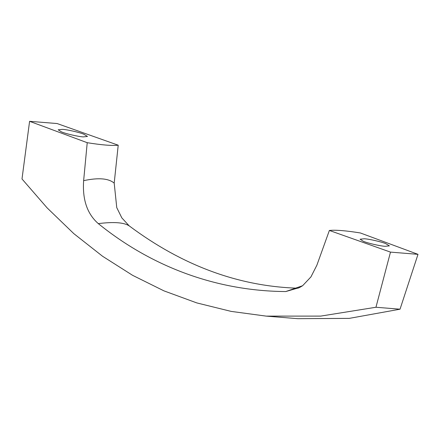 <?xml version="1.0" encoding="UTF-8"?>
<svg xmlns="http://www.w3.org/2000/svg" width="440" height="440" viewBox="0 0 440 440"><rect width="100%" height="100%" fill="white"/><g stroke="black" fill="none" stroke-linecap="round" stroke-linejoin="round"><path stroke-width="0.66" d="M385.16 246.312L389.4 245.867L385.682 243.601C381.288 241.769 369.215 239.019 364.337 238.766L360.096 239.212L363.275 241.263C367.406 243.106 380.039 246.048 385.16 246.312M83.254 136.895L87.494 136.45L83.776 134.184C79.382 132.352 67.309 129.597 62.431 129.349L58.196 129.795L61.369 131.846C65.505 133.689 78.139 136.631 83.254 136.895M266.167 316.118L297.841 318.681L349.239 318.379L400.032 309.199L375.958 307.252L320.705 316.102L266.167 316.118L231.127 311.388L196.796 302.913L163.972 290.873L132.616 275.336L102.564 256.262L73.843 233.662L47.13 207.895L22 178.965L29.59 121.319L57.107 123.541L118.217 145.2C111.986 145.855 101.651 145.019 87.225 142.698L83.639 180.664C98.389 177.502 108.576 178.327 114.197 183.134L118.217 145.2M297.402 288.184L285.747 291.555L302.616 285.725L310.921 276.925L316.882 265.194L329.373 230.456C335.605 229.806 345.939 230.643 360.366 232.964L418 254.342L400.032 309.199M114.197 183.134L116.76 207.636L121.842 217.899L129.162 225.836M285.747 291.555C217.426 291.088 152.488 267.46 98.302 223.619C114.158 221.645 124.581 222.492 129.569 226.149M128.975 225.687L129.415 226.028C182.424 265.579 238.447 286.297 297.484 288.189M98.302 223.619C87.213 213.934 82.324 199.612 83.639 180.664M29.59 121.319L87.225 142.698M329.373 230.456L390.489 252.115L418 254.342M375.958 307.252L390.489 252.115M302.616 285.725C299.613 287.584 297.853 288.404 297.347 288.189"/></g></svg>
